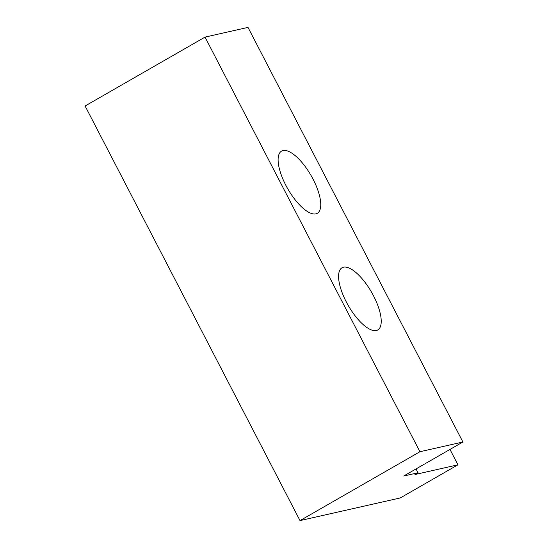 <?xml version="1.0" encoding="UTF-8"?>
<svg xmlns="http://www.w3.org/2000/svg" width="548" height="548" viewBox="0 0 548 548"><rect width="100%" height="100%" fill="white"/><g stroke="black" fill="none" stroke-linecap="round" stroke-linejoin="round"><path stroke-width="0.82" d="M376.312 330.519A35.867 13.419 60.1 0 0 377.764 329.958A35.867 13.419 60.1 0 0 372.544 293.968A35.867 13.419 60.1 0 0 343.486 267.191A35.867 13.419 60.1 0 0 342.034 267.753A35.867 13.419 60.1 0 0 347.261 303.743A35.867 13.419 60.1 0 0 376.312 330.519M315.847 213.871A35.867 13.419 60.1 0 0 317.299 213.309A35.867 13.419 60.1 0 0 312.072 177.319A35.867 13.419 60.1 0 0 283.021 150.542A35.867 13.419 60.1 0 0 281.569 151.104A35.867 13.419 60.1 0 0 286.796 187.094A35.867 13.419 60.1 0 0 315.847 213.871M300.009 520.6L419.939 451.723L205.027 37.106L85.098 105.99L300.009 520.6L400.259 497.947L457.943 464.814L449.977 449.435M419.939 451.723L462.902 442.01L403.698 476.013L418.021 472.78L414.98 474.52L457.943 464.814M205.027 37.106L247.991 27.4L462.902 442.01M416.028 468.93L418.021 472.78"/></g></svg>
